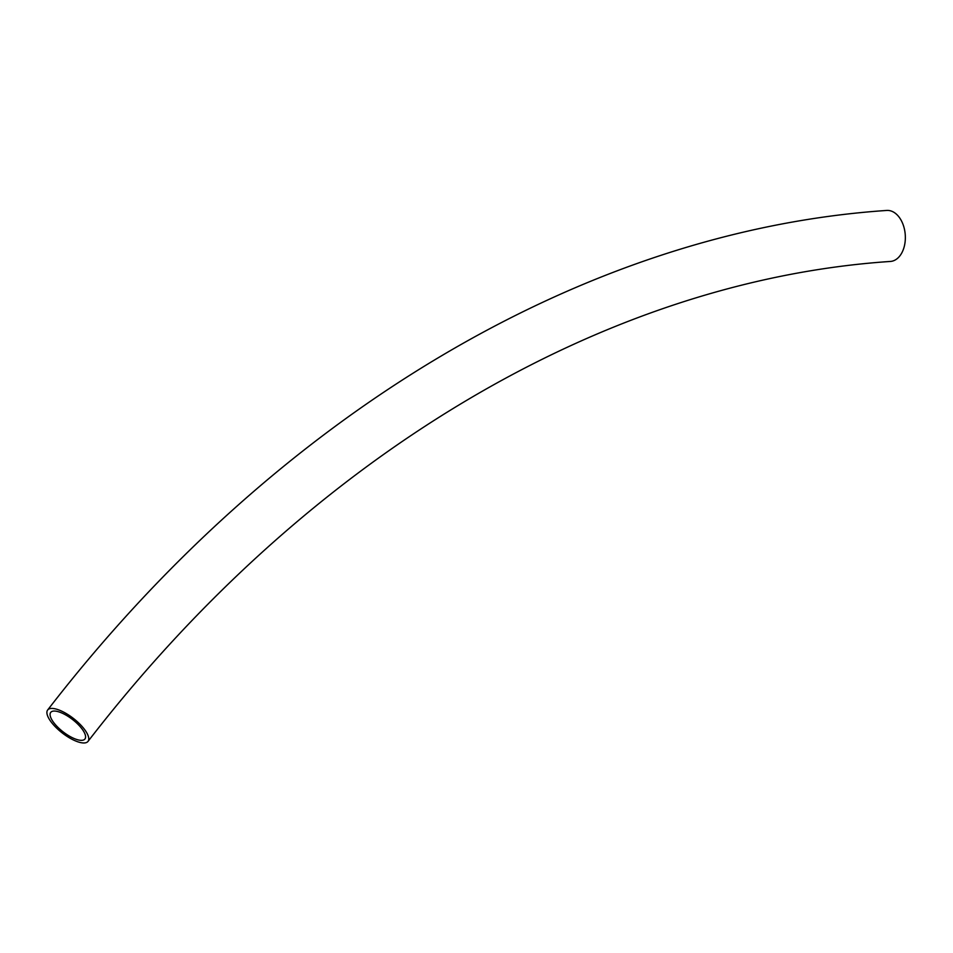 <?xml version="1.0" encoding="UTF-8"?>
<svg xmlns="http://www.w3.org/2000/svg" width="953" height="953" viewBox="0 0 953 953"><rect width="100%" height="100%" fill="white"/><g stroke="black" fill="none" stroke-linecap="round" stroke-linejoin="round"><path stroke-width="1.43" d="M80.469 742.554A25.564 9.161 37.9 0 1 56.048 727.52A25.564 9.161 37.9 0 1 47.65 710.009A25.564 9.161 37.9 0 1 55.203 708.841A25.564 9.161 37.9 0 1 79.623 723.875A25.564 9.161 37.9 0 1 88.021 741.386A25.564 9.161 37.9 0 1 80.469 742.554M47.65 710.009C274.869 415.603 583.26 231.043 886.719 210.446A25.564 16.725 85.8 0 1 889.995 210.696A25.564 16.725 85.8 0 1 905.35 237.226A25.564 16.725 85.8 0 1 890.424 261.444C603.654 280.718 307.688 456.737 88.021 741.386M57.132 711.403A21.669 7.767 37.9 0 1 77.824 724.149A21.669 7.767 37.9 0 1 84.948 738.992A21.669 7.767 37.9 0 1 78.539 739.981A21.669 7.767 37.9 0 1 57.835 727.246A21.669 7.767 37.9 0 1 50.723 712.391A21.669 7.767 37.9 0 1 57.132 711.403"/></g></svg>
